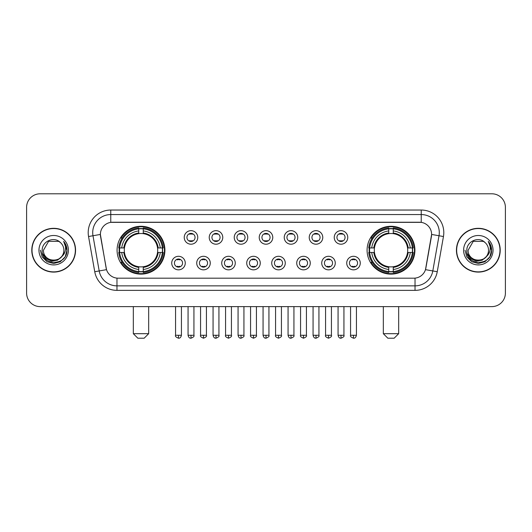 <?xml version="1.0" encoding="UTF-8"?>
<svg xmlns="http://www.w3.org/2000/svg" width="532" height="532" viewBox="0 0 532 532"><rect width="100%" height="100%" fill="white"/><g stroke="black" fill="none" stroke-linecap="round" stroke-linejoin="round"><path stroke-width="0.8" d="M367.087 250.206A23.92 23.92 0 0 0 391 274.12A23.92 23.92 0 0 0 414.92 250.206A23.92 23.92 0 0 0 391 226.286A23.92 23.92 0 0 0 367.087 250.206M117.08 250.206A23.92 23.92 0 0 0 141 274.12A23.92 23.92 0 0 0 164.913 250.206A23.92 23.92 0 0 0 141 226.286A23.92 23.92 0 0 0 117.08 250.206M185.269 263.067A6.77 6.77 0 0 1 178.499 269.837A6.77 6.77 0 0 1 171.73 263.067A6.77 6.77 0 0 1 178.499 256.298A6.77 6.77 0 0 1 185.269 263.067M174.436 263.067A4.063 4.063 0 0 0 178.499 267.13A4.063 4.063 0 0 0 182.562 263.067A4.063 4.063 0 0 0 178.499 259.004A4.063 4.063 0 0 0 174.436 263.067M210.266 263.067A6.77 6.77 0 0 1 203.497 269.837A6.77 6.77 0 0 1 196.727 263.067A6.77 6.77 0 0 1 203.497 256.298A6.77 6.77 0 0 1 210.266 263.067M199.44 263.067A4.063 4.063 0 0 0 203.497 267.13A4.063 4.063 0 0 0 207.56 263.067A4.063 4.063 0 0 0 203.497 259.004A4.063 4.063 0 0 0 199.44 263.067M235.27 263.067A6.77 6.77 0 0 1 228.501 269.837A6.77 6.77 0 0 1 221.731 263.067A6.77 6.77 0 0 1 228.501 256.298A6.77 6.77 0 0 1 235.27 263.067M224.438 263.067A4.063 4.063 0 0 0 228.501 267.13A4.063 4.063 0 0 0 232.564 263.067A4.063 4.063 0 0 0 228.501 259.004A4.063 4.063 0 0 0 224.438 263.067M260.268 263.067A6.77 6.77 0 0 1 253.498 269.837A6.77 6.77 0 0 1 246.728 263.067A6.77 6.77 0 0 1 253.498 256.298A6.77 6.77 0 0 1 260.268 263.067M249.442 263.067A4.063 4.063 0 0 0 253.498 267.13A4.063 4.063 0 0 0 257.561 263.067A4.063 4.063 0 0 0 253.498 259.004A4.063 4.063 0 0 0 249.442 263.067M285.272 263.067A6.77 6.77 0 0 1 278.502 269.837A6.77 6.77 0 0 1 271.732 263.067A6.77 6.77 0 0 1 278.502 256.298A6.77 6.77 0 0 1 285.272 263.067M274.439 263.067A4.063 4.063 0 0 0 278.502 267.13A4.063 4.063 0 0 0 282.558 263.067A4.063 4.063 0 0 0 278.502 259.004A4.063 4.063 0 0 0 274.439 263.067M310.269 263.067A6.77 6.77 0 0 1 303.499 269.837A6.77 6.77 0 0 1 296.73 263.067A6.77 6.77 0 0 1 303.499 256.298A6.77 6.77 0 0 1 310.269 263.067M299.436 263.067A4.063 4.063 0 0 0 303.499 267.13A4.063 4.063 0 0 0 307.562 263.067A4.063 4.063 0 0 0 303.499 259.004A4.063 4.063 0 0 0 299.436 263.067M335.273 263.067A6.77 6.77 0 0 1 328.503 269.837A6.77 6.77 0 0 1 321.734 263.067A6.77 6.77 0 0 1 328.503 256.298A6.77 6.77 0 0 1 335.273 263.067M324.44 263.067A4.063 4.063 0 0 0 328.503 267.13A4.063 4.063 0 0 0 332.56 263.067A4.063 4.063 0 0 0 328.503 259.004A4.063 4.063 0 0 0 324.44 263.067M360.27 263.067A6.77 6.77 0 0 1 353.501 269.837A6.77 6.77 0 0 1 346.731 263.067A6.77 6.77 0 0 1 353.501 256.298A6.77 6.77 0 0 1 360.27 263.067M349.438 263.067A4.063 4.063 0 0 0 353.501 267.13A4.063 4.063 0 0 0 357.564 263.067A4.063 4.063 0 0 0 353.501 259.004A4.063 4.063 0 0 0 349.438 263.067M197.764 237.432A6.77 6.77 0 0 1 191.001 244.201A6.77 6.77 0 0 1 184.232 237.432A6.77 6.77 0 0 1 191.001 230.669A6.77 6.77 0 0 1 197.764 237.432M186.938 237.432A4.063 4.063 0 0 0 191.001 241.495A4.063 4.063 0 0 0 195.058 237.432A4.063 4.063 0 0 0 191.001 233.375A4.063 4.063 0 0 0 186.938 237.432M222.768 237.432A6.77 6.77 0 0 1 215.999 244.201A6.77 6.77 0 0 1 209.229 237.432A6.77 6.77 0 0 1 215.999 230.669A6.77 6.77 0 0 1 222.768 237.432M211.935 237.432A4.063 4.063 0 0 0 215.999 241.495A4.063 4.063 0 0 0 220.062 237.432A4.063 4.063 0 0 0 215.999 233.375A4.063 4.063 0 0 0 211.935 237.432M247.766 237.432A6.77 6.77 0 0 1 241.003 244.201A6.77 6.77 0 0 1 234.233 237.432A6.77 6.77 0 0 1 241.003 230.669A6.77 6.77 0 0 1 247.766 237.432M236.94 237.432A4.063 4.063 0 0 0 241.003 241.495A4.063 4.063 0 0 0 245.059 237.432A4.063 4.063 0 0 0 241.003 233.375A4.063 4.063 0 0 0 236.94 237.432M272.77 237.432A6.77 6.77 0 0 1 266 244.201A6.77 6.77 0 0 1 259.23 237.432A6.77 6.77 0 0 1 266 230.669A6.77 6.77 0 0 1 272.77 237.432M261.937 237.432A4.063 4.063 0 0 0 266 241.495A4.063 4.063 0 0 0 270.063 237.432A4.063 4.063 0 0 0 266 233.375A4.063 4.063 0 0 0 261.937 237.432M297.767 237.432A6.77 6.77 0 0 1 290.997 244.201A6.77 6.77 0 0 1 284.234 237.432A6.77 6.77 0 0 1 290.997 230.669A6.77 6.77 0 0 1 297.767 237.432M286.941 237.432A4.063 4.063 0 0 0 290.997 241.495A4.063 4.063 0 0 0 295.06 237.432A4.063 4.063 0 0 0 290.997 233.375A4.063 4.063 0 0 0 286.941 237.432M322.771 237.432A6.77 6.77 0 0 1 316.001 244.201A6.77 6.77 0 0 1 309.232 237.432A6.77 6.77 0 0 1 316.001 230.669A6.77 6.77 0 0 1 322.771 237.432M311.938 237.432A4.063 4.063 0 0 0 316.001 241.495A4.063 4.063 0 0 0 320.065 237.432A4.063 4.063 0 0 0 316.001 233.375A4.063 4.063 0 0 0 311.938 237.432M347.768 237.432A6.77 6.77 0 0 1 340.999 244.201A6.77 6.77 0 0 1 334.236 237.432A6.77 6.77 0 0 1 340.999 230.669A6.77 6.77 0 0 1 347.768 237.432M336.942 237.432A4.063 4.063 0 0 0 340.999 241.495A4.063 4.063 0 0 0 345.062 237.432A4.063 4.063 0 0 0 340.999 233.375A4.063 4.063 0 0 0 336.942 237.432M94.749 271.726L88.545 236.527A22.563 22.563 0 0 1 110.762 210.04L421.238 210.04A22.563 22.563 0 0 1 443.455 236.527L437.251 271.726A22.563 22.563 0 0 1 415.033 290.366L116.967 290.366A22.563 22.563 0 0 1 94.749 271.726L106.513 269.651L100.568 236.527A12.183 12.183 0 0 1 112.565 222.23L419.435 222.23A12.183 12.183 0 0 1 431.432 236.527L425.859 268.115A12.183 12.183 0 0 1 413.863 278.183L118.137 278.183A12.183 12.183 0 0 1 106.141 268.115L100.382 234.439L92.987 235.743A18.048 18.048 0 0 1 110.762 214.556L421.238 214.556A18.048 18.048 0 0 1 439.013 235.743L432.809 270.941A18.048 18.048 0 0 1 415.033 285.857L116.967 285.857A18.048 18.048 0 0 1 99.191 270.941L92.987 235.743A18.048 18.048 0 0 1 92.714 232.604M119.228 252.461A21.885 21.885 0 0 1 119.228 247.952M369.235 252.461A21.885 21.885 0 0 1 369.235 247.952M31.787 250.206A21.885 21.885 0 0 0 53.679 272.091A21.885 21.885 0 0 0 75.564 250.206A21.885 21.885 0 0 0 53.679 228.321A21.885 21.885 0 0 0 31.787 250.206M456.436 250.206A21.885 21.885 0 0 0 478.321 272.091A21.885 21.885 0 0 0 500.213 250.206A21.885 21.885 0 0 0 478.321 228.321A21.885 21.885 0 0 0 456.436 250.206M110.762 210.04L110.762 222.363L421.238 222.363L421.238 210.04M100.382 234.413L100.515 232.604M413.863 278.183L118.137 278.183M443.455 236.527L431.618 234.439L425.487 269.651L437.251 271.726M425.859 268.115L425.786 268.5M106.214 268.5L106.141 268.115M505.4 207.334A13.539 13.539 0 0 0 491.861 193.794L40.139 193.794A13.539 13.539 0 0 0 26.6 207.334L26.6 293.079A13.539 13.539 0 0 0 40.139 306.612L491.861 306.612A13.539 13.539 0 0 0 505.4 293.079L505.4 207.334L505.4 293.079M26.6 207.334L26.6 293.079M491.861 193.794L40.139 193.794M40.139 306.612L491.861 306.612M75.338 250.206A21.659 21.659 0 0 0 53.679 228.547A21.659 21.659 0 0 0 32.013 250.206A21.659 21.659 0 0 0 53.679 271.865A21.659 21.659 0 0 0 75.338 250.206M62.144 256.211L57.536 260.195L51.504 261.039L45.951 258.525L42.48 253.511M63.873 250.206C64.498 263.36 42.853 263.36 43.478 250.206L48.578 241.375L58.773 241.375L60.355 242.499C54.098 235.942 42.048 241.342 42.161 250.206C41.017 265.947 66.54 266.359 66.952 250.971L66.979 250.206C66.939 246.861 65.828 243.922 63.641 241.395C65.303 244.122 65.888 247.061 65.396 250.206C64.917 252.88 63.621 255.067 61.493 256.757A10.201 10.201 0 0 0 63.873 250.206C64.498 263.36 42.853 263.36 43.478 250.206L48.578 241.375L58.773 241.375L60.355 242.499L58.773 241.375L48.578 241.375L43.478 250.206C42.853 263.36 64.498 263.36 63.873 250.206A10.201 10.201 0 0 0 60.355 242.499M61.493 256.757C56.079 264.078 42.946 259.397 43.478 250.206M38.962 250.206A14.71 14.71 0 0 0 53.679 264.916A14.71 14.71 0 0 0 68.389 250.206A14.71 14.71 0 0 0 53.679 235.496A14.71 14.71 0 0 0 38.962 250.206M63.641 241.395L66.972 250.592L66.354 246.176L66.972 250.592L66.354 246.176L66.972 250.592L63.74 241.508L66.972 250.592L63.74 241.508L66.979 250.206L65.197 256.856L60.329 261.724L53.679 263.506L47.029 261.724L42.154 256.856L40.379 250.206M63.74 241.508L66.972 250.599M499.987 250.206A21.659 21.659 0 0 0 478.321 228.547A21.659 21.659 0 0 0 456.662 250.206A21.659 21.659 0 0 0 478.321 271.865A21.659 21.659 0 0 0 499.987 250.206M486.787 256.211L482.185 260.195L476.147 261.039L470.594 258.525L467.129 253.511M488.522 250.206C489.147 263.36 467.502 263.36 468.127 250.206L473.227 241.375L483.422 241.375L485.004 242.499C478.747 235.942 466.697 241.342 466.81 250.206C465.66 265.947 491.189 266.359 491.601 250.971L491.621 250.206C491.588 246.861 490.471 243.922 488.283 241.395C489.952 244.122 490.537 247.061 490.045 250.206C489.566 252.88 488.263 255.067 486.142 256.757A10.201 10.201 0 0 0 488.522 250.206C489.147 263.36 467.502 263.36 468.127 250.206L473.227 241.375L483.422 241.375L485.004 242.499L483.422 241.375L473.227 241.375L468.127 250.206C467.502 263.36 489.147 263.36 488.522 250.206A10.201 10.201 0 0 0 485.004 242.499M486.142 256.757C480.722 264.078 467.595 259.397 468.127 250.206M463.611 250.206A14.71 14.71 0 0 0 478.321 264.916A14.71 14.71 0 0 0 493.038 250.206A14.71 14.71 0 0 0 478.321 235.496A14.71 14.71 0 0 0 463.611 250.206M488.283 241.395L491.621 250.592L490.996 246.176L491.621 250.592L490.996 246.176L491.621 250.592L488.383 241.508L491.621 250.592L488.383 241.508L491.621 250.206L489.846 256.856L484.971 261.724L478.321 263.506L471.671 261.724L466.803 256.856L465.021 250.206M488.383 241.508L491.621 250.599M144.159 338.206L137.841 338.206L133.326 333.69L148.667 333.69L144.159 338.206M157.538 252.461A16.698 16.698 0 0 0 143.254 233.661L143.254 233.661A16.698 16.698 0 0 0 124.455 252.461A16.698 16.698 0 0 0 157.538 252.461L158.21 252.461L157.538 252.461A16.698 16.698 0 0 1 143.254 266.751L143.254 269.478A19.405 19.405 0 0 0 160.272 252.461L163.264 252.461A22.384 22.384 0 0 1 143.254 272.477L143.254 271.566A21.479 21.479 0 0 0 162.36 252.461M119.68 252.461A21.433 21.433 0 0 1 119.68 247.952M143.254 228.886A21.433 21.433 0 0 0 138.739 228.886M162.313 247.952A21.433 21.433 0 0 1 162.313 252.461M163.264 247.952A22.384 22.384 0 0 0 143.254 227.935L143.254 228.846A21.479 21.479 0 0 1 162.36 247.952L163.264 247.952M118.729 252.461A22.384 22.384 0 0 0 138.739 272.477L138.739 271.566A21.479 21.479 0 0 1 119.634 252.461L118.729 252.461M162.36 247.952L160.272 247.952A19.405 19.405 0 0 0 143.254 230.935L143.254 228.846M143.254 271.566L143.254 269.478M119.634 252.461L121.722 252.461A19.405 19.405 0 0 0 138.739 269.478L138.739 271.566M143.254 230.935L143.254 232.996A17.357 17.357 0 0 1 158.21 247.952L160.272 247.952M160.272 252.461L158.21 252.461A17.357 17.357 0 0 1 143.254 267.416M138.739 269.478L138.739 266.751A16.698 16.698 0 0 1 124.455 252.461L121.722 252.461M157.538 247.952L158.21 247.952M143.254 271.52A21.433 21.433 0 0 1 138.739 271.52M138.739 227.935A22.384 22.384 0 0 0 118.729 247.952L119.634 247.952A21.479 21.479 0 0 1 138.739 228.846L138.739 227.935M138.739 228.846L138.739 230.935A19.405 19.405 0 0 0 121.722 247.952L119.634 247.952M138.739 233.634L138.739 230.935M121.722 247.952L123.79 247.952A17.357 17.357 0 0 1 138.739 232.996M138.739 266.751L138.739 267.416A17.357 17.357 0 0 1 123.79 252.461M122.22 238.023L120.944 238.023A23.468 23.468 0 0 1 164.461 250.206A23.468 23.468 0 0 1 120.944 262.389L122.22 262.389M394.159 338.206L387.841 338.206L383.333 333.69L398.674 333.69L394.159 338.206M407.545 252.461A16.698 16.698 0 0 0 393.261 233.661L393.261 233.661A16.698 16.698 0 0 0 374.462 252.461A16.698 16.698 0 0 0 407.545 252.461L408.21 252.461L407.545 252.461A16.698 16.698 0 0 1 393.261 266.751L393.261 269.478A19.405 19.405 0 0 0 410.278 252.461L413.271 252.461A22.384 22.384 0 0 1 393.261 272.477L393.261 271.566A21.479 21.479 0 0 0 412.367 252.461M369.687 252.461A21.433 21.433 0 0 1 369.687 247.952M393.261 228.886A21.433 21.433 0 0 0 388.746 228.886M412.32 247.952A21.433 21.433 0 0 1 412.32 252.461M413.271 247.952A22.384 22.384 0 0 0 393.261 227.935L393.261 228.846A21.479 21.479 0 0 1 412.367 247.952L413.271 247.952M368.736 252.461A22.384 22.384 0 0 0 388.746 272.477L388.746 271.566A21.479 21.479 0 0 1 369.64 252.461L368.736 252.461M412.367 247.952L410.278 247.952A19.405 19.405 0 0 0 393.261 230.935L393.261 228.846M393.261 271.566L393.261 269.478M369.64 252.461L371.728 252.461A19.405 19.405 0 0 0 388.746 269.478L388.746 271.566M393.261 230.935L393.261 232.996A17.357 17.357 0 0 1 408.21 247.952L410.278 247.952M410.278 252.461L408.21 252.461A17.357 17.357 0 0 1 393.261 267.416M388.746 269.478L388.746 266.751A16.698 16.698 0 0 1 374.462 252.461L371.728 252.461M407.545 247.952L408.21 247.952M393.261 271.52A21.433 21.433 0 0 1 388.746 271.52M388.746 227.935A22.384 22.384 0 0 0 368.736 247.952L369.64 247.952A21.479 21.479 0 0 1 388.746 228.846L388.746 227.935M388.746 228.846L388.746 230.935A19.405 19.405 0 0 0 371.728 247.952L369.64 247.952M388.746 233.634L388.746 230.935M371.728 247.952L373.79 247.952A17.357 17.357 0 0 1 388.746 232.996M388.746 266.751L388.746 267.416A17.357 17.357 0 0 1 373.79 252.461M372.227 238.023L370.95 238.023A23.468 23.468 0 0 1 414.468 250.206A23.468 23.468 0 0 1 370.95 262.389L372.227 262.389M189.645 241.262L189.645 240.624A3.465 3.465 0 0 0 192.351 240.624L192.351 241.262M192.351 233.608L192.351 234.246A3.465 3.465 0 0 0 189.645 234.246L189.645 233.608M214.642 241.262L214.642 240.624A3.465 3.465 0 0 0 217.355 240.624L217.355 241.262M217.355 233.608L217.355 234.246A3.465 3.465 0 0 0 214.642 234.246L214.642 233.608M239.646 241.262L239.646 240.624A3.465 3.465 0 0 0 242.353 240.624L242.353 241.262M242.353 233.608L242.353 234.246A3.465 3.465 0 0 0 239.646 234.246L239.646 233.608M264.643 241.262L264.643 240.624A3.465 3.465 0 0 0 267.357 240.624L267.357 241.262M267.357 233.608L267.357 234.246A3.465 3.465 0 0 0 264.643 234.246L264.643 233.608M289.647 241.262L289.647 240.624A3.465 3.465 0 0 0 292.354 240.624L292.354 241.262M292.354 233.608L292.354 234.246A3.465 3.465 0 0 0 289.647 234.246L289.647 233.608M314.645 241.262L314.645 240.624A3.465 3.465 0 0 0 317.358 240.624L317.358 241.262M317.358 233.608L317.358 234.246A3.465 3.465 0 0 0 314.645 234.246L314.645 233.608M339.649 241.262L339.649 240.624A3.465 3.465 0 0 0 342.355 240.624L342.355 241.262M342.355 233.608L342.355 234.246A3.465 3.465 0 0 0 339.649 234.246L339.649 233.608M177.143 266.898L177.143 266.253A3.465 3.465 0 0 0 179.849 266.253L179.849 266.898M179.849 259.237L179.849 259.882A3.465 3.465 0 0 0 177.143 259.882L177.143 259.237M202.147 266.898L202.147 266.253A3.465 3.465 0 0 0 204.853 266.253L204.853 266.898M204.853 259.237L204.853 259.882A3.465 3.465 0 0 0 202.147 259.882L202.147 259.237M227.144 266.898L227.144 266.253A3.465 3.465 0 0 0 229.851 266.253L229.851 266.898M229.851 259.237L229.851 259.882A3.465 3.465 0 0 0 227.144 259.882L227.144 259.237M252.148 266.898L252.148 266.253A3.465 3.465 0 0 0 254.855 266.253L254.855 266.898M254.855 259.237L254.855 259.882A3.465 3.465 0 0 0 252.148 259.882L252.148 259.237M277.145 266.898L277.145 266.253A3.465 3.465 0 0 0 279.852 266.253L279.852 266.898M279.852 259.237L279.852 259.882A3.465 3.465 0 0 0 277.145 259.882L277.145 259.237M302.149 266.898L302.149 266.253A3.465 3.465 0 0 0 304.856 266.253L304.856 266.898M304.856 259.237L304.856 259.882A3.465 3.465 0 0 0 302.149 259.882L302.149 259.237M327.147 266.898L327.147 266.253A3.465 3.465 0 0 0 329.853 266.253L329.853 266.898M329.853 259.237L329.853 259.882A3.465 3.465 0 0 0 327.147 259.882L327.147 259.237M352.151 266.898L352.151 266.253A3.465 3.465 0 0 0 354.857 266.253L354.857 266.898M354.857 259.237L354.857 259.882A3.465 3.465 0 0 0 352.151 259.882L352.151 259.237M415.033 278.13L415.033 290.366M116.967 290.366L116.967 278.13M88.545 236.527L92.987 235.743M138.739 271.726A21.639 21.639 0 0 0 143.254 271.726M162.519 252.461A21.639 21.639 0 0 0 162.519 247.952M143.254 228.687A21.639 21.639 0 0 0 138.739 228.687M388.746 271.726A21.639 21.639 0 0 0 393.261 271.726M412.519 252.461A21.639 21.639 0 0 0 412.519 247.952M393.261 228.687A21.639 21.639 0 0 0 388.746 228.687M191.001 335.273L188.062 335.273C188.574 337.361 189.558 338.339 191.001 338.206L191.001 335.273L193.934 335.273L193.934 306.612M215.999 335.273L213.066 335.273C213.578 337.361 214.556 338.339 215.999 338.206L215.999 335.273L218.931 335.273L218.931 306.612M241.003 335.273L238.063 335.273C238.575 337.361 239.553 338.339 241.003 338.206L241.003 335.273L243.935 335.273L243.935 306.612M266 335.273L263.067 335.273C263.579 337.361 264.557 338.339 266 338.206L266 335.273L268.933 335.273L268.933 306.612M290.997 335.273L288.065 335.273C288.577 337.361 289.554 338.339 290.997 338.206L290.997 335.273L293.937 335.273L293.937 306.612M316.001 335.273L313.069 335.273C313.581 337.361 314.558 338.339 316.001 338.206L316.001 335.273L318.934 335.273L318.934 306.612M340.999 335.273L338.066 335.273C338.578 337.361 339.556 338.339 340.999 338.206L340.999 335.273L343.938 335.273L343.938 306.612M178.499 335.273L175.567 335.273C174.968 336.211 175.946 337.188 178.499 338.206L178.499 335.273L181.432 335.273L181.432 306.612M203.497 335.273L200.564 335.273C199.972 336.211 200.95 337.188 203.497 338.206L203.497 335.273L206.429 335.273L206.429 306.612M228.501 335.273L225.568 335.273C224.97 336.211 225.947 337.188 228.501 338.206L228.501 335.273L231.433 335.273L231.433 306.612M253.498 335.273L250.565 335.273C249.974 336.211 250.951 337.188 253.498 338.206L253.498 335.273L256.431 335.273L256.431 306.612M278.502 335.273L275.569 335.273C274.971 336.211 275.948 337.188 278.502 338.206L278.502 335.273L281.435 335.273L281.435 306.612M303.499 335.273L300.567 335.273C299.975 336.211 300.952 337.188 303.499 338.206L303.499 335.273L306.432 335.273L306.432 306.612M328.503 335.273L325.571 335.273C324.972 336.211 325.95 337.188 328.503 338.206L328.503 335.273L331.436 335.273L331.436 306.612M353.501 335.273L350.568 335.273C349.976 336.211 350.954 337.188 353.501 338.206L353.501 335.273L356.433 335.273L356.433 306.612M148.667 306.612L148.667 333.69M133.326 306.612L133.326 333.69M398.674 306.612L398.674 333.69M383.333 306.612L383.333 333.69M188.062 335.273L188.062 306.612M193.934 335.273C194.526 336.211 193.548 337.188 191.001 338.206M213.066 335.273L213.066 306.612M218.931 335.273C219.53 336.211 218.552 337.188 215.999 338.206M238.063 335.273L238.063 306.612M243.935 335.273C244.527 336.211 243.55 337.188 241.003 338.206M263.067 335.273L263.067 306.612M268.933 335.273C269.531 336.211 268.554 337.188 266 338.206M288.065 335.273L288.065 306.612M293.937 335.273C294.529 336.211 293.551 337.188 290.997 338.206M313.069 335.273L313.069 306.612M318.934 335.273C319.533 336.211 318.555 337.188 316.001 338.206M338.066 335.273L338.066 306.612M343.938 335.273C344.53 336.211 343.552 337.188 340.999 338.206M175.567 335.273L175.567 306.612M181.432 335.273C180.92 337.361 179.942 338.339 178.499 338.206M200.564 335.273L200.564 306.612M206.429 335.273C207.028 336.211 206.05 337.188 203.497 338.206M225.568 335.273L225.568 306.612M231.433 335.273C232.025 336.211 231.048 337.188 228.501 338.206M250.565 335.273L250.565 306.612M256.431 335.273C257.029 336.211 256.052 337.188 253.498 338.206M275.569 335.273L275.569 306.612M281.435 335.273C282.027 336.211 281.049 337.188 278.502 338.206M300.567 335.273L300.567 306.612M306.432 335.273C307.031 336.211 306.053 337.188 303.499 338.206M325.571 335.273L325.571 306.612M331.436 335.273C332.028 336.211 331.05 337.188 328.503 338.206M350.568 335.273L350.568 306.612M356.433 335.273C355.921 337.361 354.944 338.339 353.501 338.206"/></g></svg>
